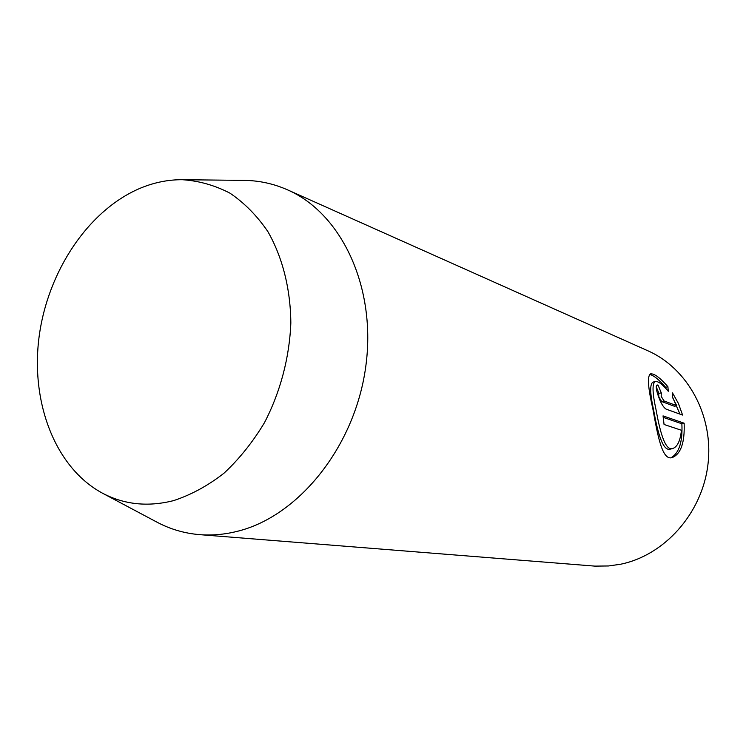 <?xml version="1.0" encoding="UTF-8"?>
<svg xmlns="http://www.w3.org/2000/svg" width="746" height="746" viewBox="0 0 746 746"><rect width="100%" height="100%" fill="white"/><g stroke="black" fill="none" stroke-linecap="round" stroke-linejoin="round"><path stroke-width="1.12" d="M660.993 392.89L658.671 393.496L658.839 396.928L661.674 401.544L674.477 406.281L676.753 405.703L663.996 400.938L661.161 396.322L661.301 392.918L658.037 385.076L657.105 384.973C655.715 385.785 656.023 389.17 658.028 395.128C660.555 402.626 663.259 407.297 666.131 409.144L682.59 415.065L678.394 403.409L672.51 392.918L672.603 397.581L676.753 405.703M655.24 381.532L652.927 382.148C649.757 384.097 649.98 393.384 653.599 410.011C657.347 430.703 662.476 451.647 670.253 449.139L672.584 448.579C664.817 451.078 659.716 430.078 655.967 409.405C652.33 392.76 652.088 383.472 655.24 381.532C658.196 381.057 662.532 384.302 668.267 391.277L667.903 386.708C659.968 377.625 654.149 373.345 650.456 373.877C647.192 376.059 647.957 387.528 652.741 408.267C657.524 434.321 661.926 460.786 672.034 457.634C680.818 454.193 684.856 442.714 684.147 423.206L663.035 415.886L664.061 424.483L681.434 430.265C680.315 440.886 677.368 446.985 672.584 448.579M663.259 417.368L681.863 423.775L684.147 423.206M681.863 423.775C682.749 441.501 679.252 452.766 671.391 457.55M199.583 534.64L594.907 566.121L608.559 565.962L620.262 564.293C664.173 555.565 701.865 513.826 707.879 465.047C714.081 416.287 687.896 368.393 647.873 350.788L287.536 189.848C341.864 213.459 377.056 288.161 365.596 367.769C354.434 447.386 298.12 516.67 237.06 531.385C224.378 534.528 211.883 535.619 199.583 534.64C184.421 533.362 170.219 529.203 156.977 522.172L102.416 493.153C55.12 467.686 30.446 402.355 39.1 336.763C47.744 271.124 88.653 209.654 140.863 187.973C154.525 182.378 168.363 179.618 182.378 179.711C199.005 180.83 214.885 185.325 230.01 193.186C244.408 202.94 257.016 215.715 267.823 231.512C282.445 257.053 290.52 288.711 290.837 322.962C289.504 357.493 280.347 392.116 264.457 422.684C252.773 442.126 239.252 458.995 223.912 473.272C207.845 485.758 191.116 494.85 173.725 500.575C148.016 507.14 124.246 504.669 102.416 493.153M182.378 179.711L244.175 180.383C259.17 180.551 273.623 183.702 287.536 189.848M649.458 374.436C653.412 375.126 658.802 379.416 665.637 387.305L667.903 386.708M665.637 387.305L665.73 388.265M656.499 385.486L658.037 385.076M656.219 386.782L658.951 393.422M672.603 397.264L679.765 413.638M661.674 401.544L663.996 400.938"/></g></svg>

